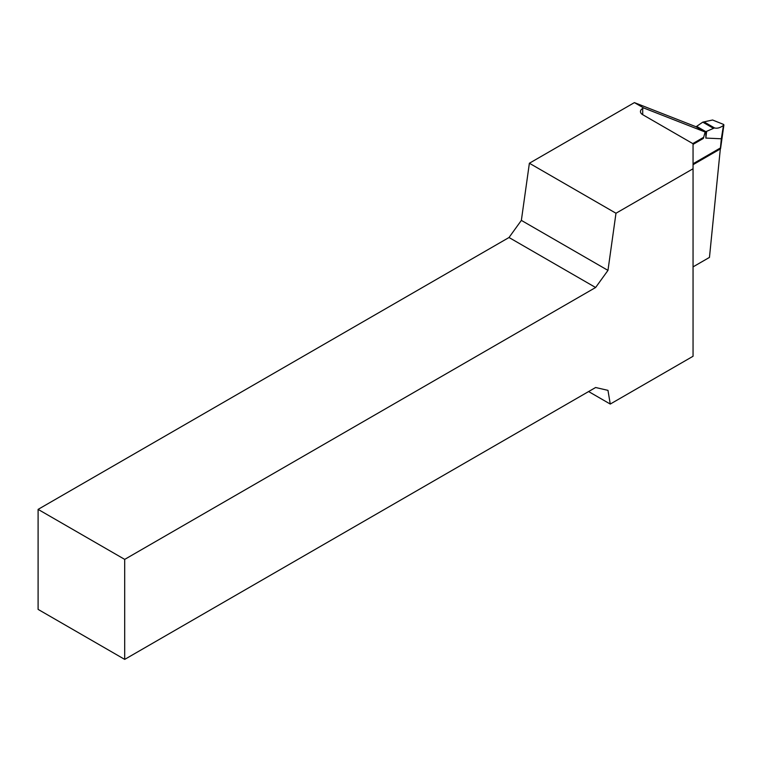 <?xml version="1.0" encoding="UTF-8"?>
<svg xmlns="http://www.w3.org/2000/svg" width="762" height="762" viewBox="0 0 762 762"><rect width="100%" height="100%" fill="white"/><g stroke="black" fill="none" stroke-linecap="round" stroke-linejoin="round"><path stroke-width="1.14" d="M509.016 237.506L521.36 220.389L529.38 163.239L615.982 213.246L607.971 270.386L595.617 287.503L509.016 237.506L38.1 509.387L38.1 609.39L124.701 659.387L595.617 387.506L607.971 390.363L610.257 404.06L693.049 356.264L693.049 143.751L642.709 114.691A7.658 4.42 180 0 1 640.461 111.566A7.658 4.42 180 0 1 642.709 108.442L643.604 107.928L705.136 132.017L695.935 126.711L634.403 102.613L643.604 107.928M529.38 163.239L634.403 102.613M693.049 163.754L720.423 147.952L709.46 257.404L693.049 266.881M693.049 144.38L703.345 138.436L705.136 132.017M615.982 213.246L693.049 168.754M595.617 287.503L124.701 559.384L124.701 659.387M610.257 404.06L588.607 391.554M521.36 220.389L607.971 270.386M124.701 559.384L38.1 509.387M693.049 164.697L720.328 148.942L720.385 148.352M692.772 143.599L703.659 137.312L704.84 133.055A1.534 0.886 -60 0 1 705.85 131.674L714.508 127.921C717.147 128.702 720.185 127.825 723.643 125.292L723.614 124.454L712.575 120.005L702.755 122.149L696.649 126.359A1.534 0.886 120 0 0 696.125 126.816M696.649 126.359L705.85 131.674L705.85 138.074L721.338 138.779L723.614 124.454M706.593 131.674L705.85 138.074M721.433 138.265L721.338 138.779M720.557 148.676L723.9 124.911M642.709 108.442L642.709 114.691M714.508 127.921L704.088 121.901M713.146 128.149L702.755 122.149M720.328 148.942L721.357 138.779"/></g></svg>
